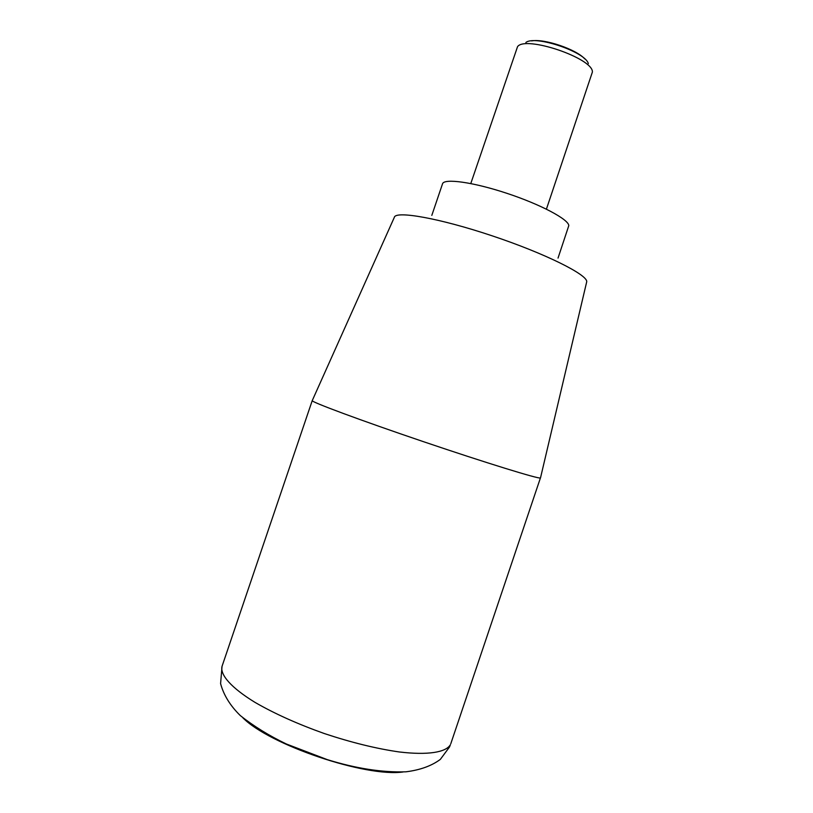 <?xml version="1.0" encoding="UTF-8"?>
<svg xmlns="http://www.w3.org/2000/svg" width="813" height="813" viewBox="0 0 813 813"><rect width="100%" height="100%" fill="white"/><g stroke="black" fill="none" stroke-linecap="round" stroke-linejoin="round"><path stroke-width="1.22" d="M450.788 743.753L540.421 477.963C539.192 479.243 486.326 463.004 423.187 441.581C360.037 420.179 310.485 401.713 312.233 400.606L222.04 666.325C219.835 674.719 231.177 687.788 254.977 702.361C274.418 713.611 297.548 724.007 324.357 733.56C351.409 742.533 376.368 748.671 399.213 751.954C427.79 755.368 445.92 752.381 450.382 744.738L449.528 746.974L440.341 759.383C431.581 765.897 420.118 770.033 405.951 771.811C382.191 772.574 355.952 768.509 327.222 759.606L286.308 743.976C269.022 735.663 253.686 726.192 240.282 715.552C230.231 705.735 223.666 695.085 220.587 683.611L222.04 666.325M558.033 258.097L568.795 225.618C568.653 219.368 540.493 204.378 506.743 193.27C473.003 182.082 443.928 178.138 442.516 183.84L431.815 215.384M546.417 209.144L592.392 72.042C593.368 58.292 525.107 35.183 517.525 46.707L470.788 183.545M588.327 63.617C585.573 51.961 535.137 34.898 525.879 42.479M531.57 40.904C544.263 38.465 576.163 49.268 584.76 58.902M540.523 477.82L586.732 281.704C587.474 274.662 544.832 253.382 492.18 235.831C439.548 218.199 395.484 210.476 394.325 217.356L312.273 400.555M403.116 771.974C365.616 777.391 269.266 744.779 242.772 717.706"/></g></svg>
